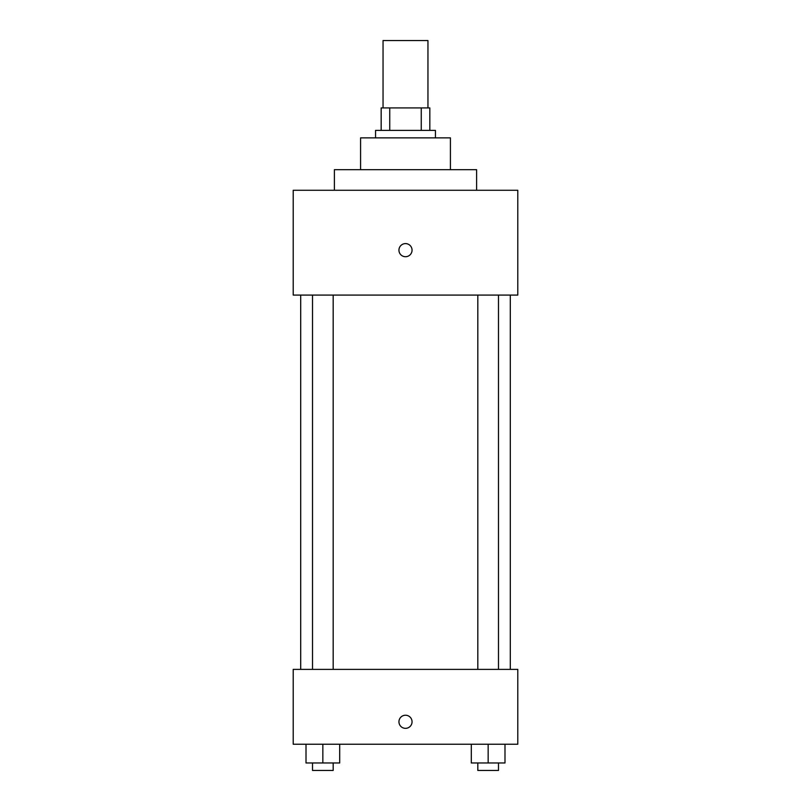<?xml version="1.0" encoding="UTF-8"?>
<svg xmlns="http://www.w3.org/2000/svg" width="811" height="811" viewBox="0 0 811 811"><rect width="100%" height="100%" fill="white"/><g stroke="black" fill="none" stroke-linecap="round" stroke-linejoin="round"><path stroke-width="1.22" d="M427.955 107.924L427.955 40.55L383.045 40.55L383.045 107.924M389.746 130.389L389.746 107.924L381.17 107.924L381.17 130.389L381.17 107.924M389.746 107.924L429.83 107.924L429.83 130.389M421.254 130.389L421.254 107.924M375.554 137.87L375.554 130.389L435.446 130.389L435.446 137.87M360.581 169.681L360.581 137.87L450.419 137.87L450.419 169.681M334.385 190.271L334.385 169.681L476.615 169.681L476.615 190.271M293.207 190.271L517.793 190.271L517.793 295.082L293.207 295.082L293.207 190.271M405.5 256.712A6.549 6.549 0 0 1 399.823 246.889A6.549 6.549 0 0 1 411.177 246.889A6.549 6.549 0 0 1 405.5 256.712M293.207 669.389L517.793 669.389L517.793 744.245L293.207 744.245L293.207 669.389M405.5 728.339A6.549 6.549 0 0 1 399.823 718.516A6.549 6.549 0 0 1 411.177 718.516A6.549 6.549 0 0 1 405.5 728.339M471.303 744.245L471.303 762.969L504.989 762.969L504.989 744.245L504.989 762.969M488.151 762.969L488.151 744.245M498.481 762.969L498.481 770.45L477.821 770.45L477.821 762.969M306.011 744.245L306.011 762.969L339.697 762.969L339.697 744.245L339.697 762.969M322.849 762.969L322.849 744.245M333.179 762.969L333.179 770.45L312.519 770.45L312.519 762.969M510.301 669.389L510.301 295.082M300.699 669.389L300.699 295.082M477.821 295.082L477.821 669.389M498.481 295.082L498.481 669.389M333.179 669.389L333.179 295.082M312.519 669.389L312.519 295.082"/></g></svg>
